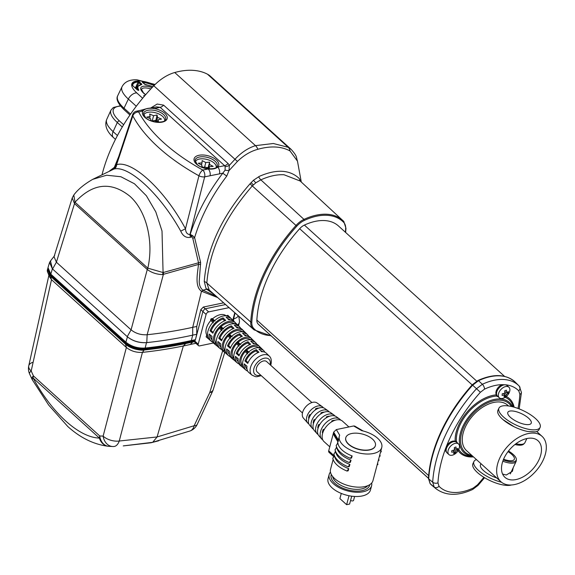 <?xml version="1.0" encoding="UTF-8"?>
<svg xmlns="http://www.w3.org/2000/svg" width="575" height="575" viewBox="0 0 575 575"><rect width="100%" height="100%" fill="white"/><g stroke="black" fill="none" stroke-linecap="round" stroke-linejoin="round"><path stroke-width="0.86" d="M515.962 443.742A15.446 5.462 25.1 0 0 519.958 444.353A15.446 5.462 25.1 0 0 524.443 443.332A15.446 5.462 25.1 0 0 524.896 442.714L526.851 438.545M514.956 444.511A14.979 5.297 25.1 0 0 519.182 445.187A14.979 5.297 25.1 0 0 523.53 444.202L524.443 443.332M527.074 424.623A12.894 4.564 25.1 0 0 531.199 423.25A12.894 4.564 25.1 0 0 525.421 415.826A12.894 4.564 25.1 0 0 511.973 410.945A12.894 4.564 25.1 0 0 507.847 412.318A12.894 4.564 25.1 0 0 513.626 419.743A12.894 4.564 25.1 0 0 527.074 424.623M540.098 427.419L539.084 429.582A22.72 8.036 25.1 0 1 535.188 431.854L527.713 431.48A22.72 8.036 25.1 0 1 506.072 422.014A22.72 8.036 25.1 0 1 497.936 410.306L498.949 408.149A22.72 8.036 25.1 0 0 509.134 421.231A22.72 8.036 25.1 0 0 532.831 429.834A22.72 8.036 25.1 0 0 540.098 427.419A22.72 8.036 25.1 0 0 529.913 414.338A22.72 8.036 25.1 0 0 506.216 405.734A22.72 8.036 25.1 0 0 498.949 408.149M508.501 405.957L507.66 405.195A30.633 18.774 132.2 0 0 499.251 401.954A30.633 18.774 132.2 0 0 468.826 420.864A30.633 18.774 132.2 0 0 466.533 450.613L500.926 481.749A30.633 18.774 -47.8 0 1 503.211 452A30.633 18.774 -47.8 0 1 533.643 433.097A30.633 18.774 -47.8 0 1 542.053 436.339A30.633 18.774 -47.8 0 1 539.767 466.088A30.633 18.774 -47.8 0 1 509.335 484.991A30.633 18.774 -47.8 0 1 500.926 481.749M502.579 474.037L506.287 475.022L512.454 471.241L513.238 467.612M514.064 426.729L503.053 419.657M511.707 479.931A24.66 15.115 -47.8 0 1 504.936 477.322A24.66 15.115 -47.8 0 1 506.776 453.373A24.66 15.115 -47.8 0 1 531.271 438.157A24.66 15.115 -47.8 0 1 538.042 440.766A24.66 15.115 -47.8 0 1 536.202 464.715A24.66 15.115 -47.8 0 1 511.707 479.931M508.494 451.023A14.979 5.297 -154.9 0 1 516.35 459.526L516.271 460.783A15.446 5.462 -154.9 0 1 516.084 461.524A15.446 5.462 -154.9 0 1 511.146 463.17A15.446 5.462 -154.9 0 1 502.823 461.207M516.35 459.526A14.979 5.297 -154.9 0 1 511.383 461.84A14.979 5.297 -154.9 0 1 503.29 459.935M508.02 451.634A12.894 4.564 -154.9 0 1 514.28 459.36A12.894 4.564 -154.9 0 1 510.154 460.733A12.894 4.564 -154.9 0 1 503.578 459.231M511.412 484.984A22.72 8.036 -154.9 0 1 506.798 485.408A22.72 8.036 -154.9 0 1 483.101 476.804A22.72 8.036 -154.9 0 1 472.916 463.716L473.929 461.552A22.72 8.036 -154.9 0 1 476.467 459.605M454.997 441.622A1.279 0.992 114.1 0 1 455.163 441.305A36.678 22.483 -47.8 0 1 458.929 424.558A36.678 22.483 -47.8 0 1 496.397 394.853A1.279 0.992 147.3 0 1 496.649 394.673M446.588 452.288A7.022 4.305 -47.8 0 1 445.603 448.5L446.523 446.114A7.022 4.305 -47.8 0 1 455.163 441.305A1.279 0.862 176.8 0 1 456.356 441.162L457.427 443.002M472.161 384.905L299.661 228.692A122.532 75.102 132.2 0 0 269.416 273.93A122.532 75.102 132.2 0 0 256.86 320.067L428.648 475.626M51.002 260.267L49.572 262.387L52.375 268.848L127.434 336.821C132.796 341.119 139.15 343.059 146.488 342.643L146.776 342.614A385.308 196.104 14.9 0 0 187.817 336.188A385.308 196.104 14.9 0 0 192.675 335.139L191.367 340.537L195.435 339.688L202.903 311.549L206.109 314.439A2.552 1.567 -47.8 0 1 208.667 311.894L228.994 307.654M49.572 262.387L48.005 267.648L50.83 274.189L125.889 342.161C131.316 346.502 137.741 348.464 145.159 348.048A385.48 196.19 14.9 0 0 186.501 341.586A385.48 196.19 14.9 0 0 191.367 340.537M300.207 181.032L284 174.743C276.834 174.405 269.114 176.108 260.856 179.853L255.832 182.792L252.303 185.912C224.631 217.752 209.472 250.111 206.835 282.986L209.235 290.059L254.057 329.849A58.053 35.578 -47.8 0 1 252.806 328.648A17.207 10.544 -47.8 0 1 250.743 322.058A129.533 79.393 -47.8 0 1 295.988 225.465A17.207 10.544 -47.8 0 1 303.981 219.391A58.053 35.578 -47.8 0 1 326.765 214.238A58.053 35.578 -47.8 0 1 342.873 220.541A58.053 35.578 -47.8 0 1 343.771 221.418A0.769 0.604 -43.9 0 1 343.685 222.374A57.284 35.111 132.2 0 0 326.902 215.287A57.284 35.111 132.2 0 0 304.419 220.376A16.445 10.077 132.2 0 0 296.786 226.183A128.764 78.919 132.2 0 0 251.807 322.201A16.445 10.077 132.2 0 0 253.776 328.49A57.284 35.111 132.2 0 0 270.839 335.592M115.841 166.815L116.596 164.694C131.776 159.685 164.63 189.642 185.481 228.778C185.747 232.544 187.242 234.456 189.958 234.521L190.203 234.406C197.002 213.174 207.862 192.769 222.784 173.19L219.535 173.851A5.103 3.062 -101.4 0 0 217.659 167.073A12.751 6.49 -165.1 0 1 208.186 168.978A12.751 6.49 -165.1 0 1 196.47 164.127A12.751 6.49 -165.1 0 1 198.95 155.286A12.751 6.49 -165.1 0 1 216.365 159.979A12.751 6.49 -165.1 0 1 217.659 167.073L224.595 165.679L160.145 107.317L156.479 106.885L152.066 107.841A5.103 3.112 77.8 0 1 152.066 107.841A5.103 3.112 77.8 0 1 154.272 108.582A12.751 6.49 -165.1 0 1 164.781 113.268A12.751 6.49 -165.1 0 1 162.301 122.101A12.751 6.49 -165.1 0 1 144.886 117.415A12.751 6.49 -165.1 0 1 142.988 111.018A12.751 6.49 -165.1 0 1 154.272 108.582L160.145 107.317A5.103 3.127 -47.8 0 0 163.616 105.146L228.059 163.508L229.36 165.334L234.974 159.268C241.299 152.497 248.141 147.955 255.487 145.647L273.341 143.506L288.212 147.308L291.115 149.342L210.292 76.159A35.736 21.907 132.2 0 0 207.46 74.182A76.583 46.942 132.2 0 0 192.517 70.315A76.583 46.942 132.2 0 0 174.735 72.522A35.736 21.907 132.2 0 0 153.812 85.776A142.959 87.623 132.2 0 0 102.062 174.613M213.749 294.148L206.13 288.858L204.254 281.491C206.849 248.386 222.101 215.833 249.996 183.842L253.503 180.234L259.382 176.338C276.367 168.949 289.592 169.625 299.065 178.358L301.199 181.952M301.286 182.038L297.476 161.151L290.001 150.916C281.261 146.266 270.559 145.727 257.887 149.284L257.176 149.5C250.19 151.498 243.613 155.473 237.439 161.424L229.008 170.624L226.744 176.115C211.83 195.73 201.121 216.236 194.602 237.626L200.625 262.531L199.23 281.319C199.237 285.25 200.459 288.204 202.896 290.181L216.013 296.154M453.028 454.969A7.144 4.384 -47.8 0 1 448.917 454.573A7.144 4.384 -47.8 0 1 448.766 448.809A7.144 4.384 -47.8 0 1 454.394 443.591A7.144 4.384 -47.8 0 1 458.512 443.979A7.144 4.384 -47.8 0 1 458.325 450.369A7.144 4.384 -47.8 0 1 455.256 453.761A7.144 4.384 -47.8 0 1 453.028 454.969M448.917 454.573L447.12 452.949A7.144 4.384 -47.8 0 1 446.969 447.185A7.144 4.384 -47.8 0 1 452.604 441.959A7.144 4.384 -47.8 0 1 456.715 442.355L458.512 443.979M455.184 447.271A11.098 2.343 167.6 0 1 454.336 447.566A11.256 4.535 77.7 0 1 454.343 450.002A11.256 5.427 179.5 0 1 451.871 450.541A11.098 1.567 90.8 0 1 451.67 452.173A11.256 7.82 15.8 0 0 454.128 451.799A11.256 4.535 77.7 0 1 453.61 453.56A11.098 9.143 41.5 0 0 454.458 453.301A11.098 9.143 41.5 0 0 455.263 452.963A11.256 6.929 -118.7 0 0 455.939 451.145A11.256 7.82 15.8 0 0 457.729 449.981A11.098 8.373 -142 0 0 457.923 448.349A11.256 5.427 179.5 0 1 456.155 449.348A11.256 6.929 -118.7 0 0 455.982 446.969A11.098 2.343 167.6 0 1 455.184 447.271M503.427 398.188A7.144 4.384 -47.8 0 1 499.308 397.792A7.144 4.384 -47.8 0 1 499.158 392.028A7.144 4.384 -47.8 0 1 504.793 386.802A7.144 4.384 -47.8 0 1 508.904 387.198A7.144 4.384 -47.8 0 1 508.724 393.588A7.144 4.384 -47.8 0 1 505.648 396.98A7.144 4.384 -47.8 0 1 503.427 398.188M499.308 397.792L497.519 396.168A7.144 4.384 -47.8 0 1 497.368 390.403A7.144 4.384 -47.8 0 1 502.996 385.178A7.144 4.384 -47.8 0 1 507.114 385.573L508.904 387.198M505.583 390.49A11.098 2.343 167.6 0 1 504.735 390.784A11.256 4.535 77.7 0 1 504.735 393.221A11.256 5.427 179.5 0 1 502.262 393.76A11.098 1.567 90.8 0 1 502.068 395.392A11.256 7.82 15.8 0 0 504.519 395.018A11.256 4.535 77.7 0 1 504.009 396.779A11.098 9.143 41.5 0 0 504.857 396.52A11.098 9.143 41.5 0 0 505.662 396.182A11.256 6.929 -118.7 0 0 506.338 394.364A11.256 7.82 15.8 0 0 508.128 393.199A11.098 8.373 -142 0 0 508.322 391.568A11.256 5.427 179.5 0 1 506.553 392.567A11.256 6.929 -118.7 0 0 506.381 390.188A11.098 2.343 167.6 0 1 505.583 390.49M216.207 167.454A10.846 5.52 14.9 0 0 211.233 161.065A10.846 5.52 14.9 0 0 195.241 161.891M164.623 120.743A10.846 5.52 14.9 0 0 159.347 114.195A10.846 5.52 14.9 0 0 147.775 112.341A10.846 5.52 14.9 0 0 143.657 115.18M261.287 375.676L256.86 376.74L255.401 376.647L252.03 375.159A12.858 7.878 -47.8 0 1 250.477 367.59A12.858 7.878 -47.8 0 1 258.987 356.601A12.858 7.878 -47.8 0 1 269.287 356.105L266.34 353.208A13.031 7.985 -47.8 0 0 261.625 351.699L258.98 349.133A13.182 8.079 -47.8 0 1 263.752 350.657A13.182 8.079 -47.8 0 1 264.823 352.18M256.299 349.693A13.182 8.079 -47.8 0 0 244.943 360.985L247.746 363.414A13.031 7.985 -47.8 0 1 258.973 352.252L256.299 349.693L256.119 350.923L257.923 352.655M263.752 350.657L262.322 349.241A13.268 8.129 -47.8 0 0 248.105 352.568L245.367 350.053A13.419 8.223 -47.8 0 1 259.735 346.696A13.419 8.223 -47.8 0 1 260.015 346.991L262.02 348.967M259.735 346.696L258.297 345.28A13.505 8.28 -47.8 0 0 253.41 343.721L250.765 341.155A13.656 8.373 -47.8 0 1 255.71 342.736A13.656 8.373 -47.8 0 1 256.788 344.252M247.983 341.737A13.656 8.373 -47.8 0 0 236.217 353.431L239.028 355.86A13.505 8.28 -47.8 0 1 250.657 344.296L247.983 341.737L247.803 342.966L249.615 344.691M255.71 342.736L254.272 341.32A13.743 8.424 -47.8 0 0 239.581 344.734L236.842 342.218A13.893 8.517 -47.8 0 1 251.692 338.768A13.893 8.517 -47.8 0 1 251.958 339.063L253.985 341.054M251.692 338.768L250.254 337.36A13.98 8.568 -47.8 0 0 245.194 335.743L242.549 333.177A14.131 8.661 -47.8 0 1 247.667 334.808A14.131 8.661 -47.8 0 1 248.745 336.317M239.674 333.773A14.131 8.661 -47.8 0 0 227.499 345.877L230.302 348.306A13.98 8.568 -47.8 0 1 242.348 336.332L239.674 333.773L239.495 335.009L241.299 336.734M247.667 334.808L246.229 333.392A14.217 8.711 -47.8 0 0 231.057 336.9L228.318 334.384A14.368 8.805 -47.8 0 1 243.642 330.848A14.368 8.805 -47.8 0 1 243.908 331.128L245.942 333.133M243.642 330.848L242.212 329.432A14.454 8.862 -47.8 0 0 236.979 327.764L234.334 325.198A14.605 8.956 -47.8 0 1 239.624 326.887A14.605 8.956 -47.8 0 1 240.709 328.382M231.358 325.817A14.605 8.956 -47.8 0 0 218.78 338.323L221.583 340.752A14.454 8.862 -47.8 0 1 234.032 328.375L231.358 325.817L231.179 327.046L232.983 328.771M239.624 326.887L238.187 325.472A14.691 9.006 -47.8 0 0 222.532 329.072L219.794 326.55A14.842 9.099 -47.8 0 1 235.599 322.92A14.842 9.099 -47.8 0 1 235.858 323.2L237.906 325.213M235.599 322.92L234.162 321.511A14.928 9.15 -47.8 0 0 228.757 319.779L226.119 317.213A15.079 9.243 -47.8 0 1 231.574 318.96A15.079 9.243 -47.8 0 1 232.674 320.455M223.05 317.86A15.079 9.243 -47.8 0 0 210.055 330.769L212.858 333.198A14.928 9.15 -47.8 0 1 225.723 320.419L223.05 317.86L222.87 319.089L224.667 320.814M226.449 315.833L227.808 315.265L229.871 317.299M213.332 322.812L210.572 320.311L210.824 319.161A15.317 9.387 -47.8 0 1 211.269 318.715L214.008 321.238A15.166 9.293 -47.8 0 1 230.144 317.544L231.574 318.96M210.824 319.161L213.584 321.662A15.166 9.293 -47.8 0 0 207.963 331.092A15.166 9.293 -47.8 0 0 208.941 339.149L206.138 336.806L206.504 335.635L207.762 336.684M213.893 336.181A14.842 9.099 -47.8 0 1 219.406 326.931L222.166 329.432A14.691 9.006 -47.8 0 0 216.703 338.596A14.691 9.006 -47.8 0 0 217.659 346.409L214.856 344.073A14.842 9.099 -47.8 0 1 213.893 336.181M222.626 343.685A14.368 8.805 -47.8 0 1 227.995 334.7L230.755 337.202A14.217 8.711 -47.8 0 0 225.436 346.092A14.217 8.711 -47.8 0 0 226.385 353.675L223.574 351.339A14.368 8.805 -47.8 0 1 222.626 343.685M231.366 351.181A13.893 8.517 -47.8 0 1 236.577 342.477L239.344 344.971A13.743 8.424 -47.8 0 0 234.176 353.596A13.743 8.424 -47.8 0 0 235.103 360.942L232.3 358.606A13.893 8.517 -47.8 0 1 231.366 351.181M240.106 358.685A13.419 8.223 -47.8 0 1 245.166 350.247L247.926 352.748A13.268 8.129 -47.8 0 0 242.916 361.093A13.268 8.129 -47.8 0 0 243.822 368.208L241.018 365.873A13.419 8.223 -47.8 0 1 240.106 358.685M207.597 335.857L206.907 335.275A13.786 8.445 -47.8 0 1 206.346 328.433A13.786 8.445 -47.8 0 1 210.817 320.534M216.337 343.138L215.625 342.542A13.311 8.158 -47.8 0 1 215.086 335.929A13.311 8.158 -47.8 0 1 219.398 328.303M225.077 350.419L224.343 349.808A12.837 7.87 -47.8 0 1 223.826 343.433A12.837 7.87 -47.8 0 1 227.987 336.08M233.817 357.7L233.062 357.075A12.362 7.576 -47.8 0 1 232.559 350.93A12.362 7.576 -47.8 0 1 236.569 343.85M242.557 364.988L241.78 364.342A11.888 7.288 -47.8 0 1 241.299 358.433A11.888 7.288 -47.8 0 1 245.158 351.627M302.464 412.965L257.241 372.011A7.022 4.305 -47.8 0 1 257.341 365.88A7.022 4.305 -47.8 0 1 263.501 360.963A7.022 4.305 -47.8 0 1 266.663 361.603L311.887 402.558M318.665 408.157L318.607 408.113A8.294 5.082 132.2 0 0 317.163 408.236A8.294 5.082 132.2 0 0 315.618 408.739L316.343 409.278M324.092 412.203L324.027 412.153A9.121 5.592 132.2 0 0 322.575 412.297A9.121 5.592 132.2 0 0 321.037 412.771L321.734 413.296M329.518 416.25L329.446 416.192A9.94 6.095 132.2 0 0 327.994 416.35A9.94 6.095 132.2 0 0 326.456 416.817L327.132 417.313M334.945 420.296L334.866 420.232A10.767 6.598 132.2 0 0 333.407 420.404A10.767 6.598 132.2 0 0 331.876 420.857L332.53 421.338M352.13 455.939A21.958 11.177 -165.1 0 1 342.175 450.103A21.958 11.177 -165.1 0 1 337.92 443.073L336.181 445.445A23.23 11.823 14.9 0 0 340.616 452.432A23.23 11.823 14.9 0 0 350.383 458.311L351.562 458.059L352.13 455.939L350.383 458.311M336.799 447.321L335.053 449.693A23.23 11.823 14.9 0 0 339.494 456.679A23.23 11.823 14.9 0 0 349.255 462.559L350.434 462.307L351.002 460.187A21.958 11.177 -165.1 0 1 341.047 454.351A21.958 11.177 -165.1 0 1 336.813 447.487M351.002 460.187L349.255 462.559M335.671 451.569L333.924 453.941A23.23 11.823 14.9 0 0 338.366 460.927A23.23 11.823 14.9 0 0 348.127 466.807L349.312 466.555L349.873 464.435A21.958 11.177 -165.1 0 1 339.926 458.598A21.958 11.177 -165.1 0 1 335.692 451.734M349.873 464.435L348.127 466.807M334.542 455.817L332.796 458.189A23.23 11.823 14.9 0 0 337.238 465.175A23.23 11.823 14.9 0 0 347.005 471.054L348.184 470.803L348.745 468.683A21.958 11.177 -165.1 0 1 338.797 462.846A21.958 11.177 -165.1 0 1 334.564 455.982M348.745 468.683L347.005 471.054M329.777 446.825L324.02 441.607A13.786 8.453 -47.8 0 1 324.221 429.568A13.786 8.453 -47.8 0 1 336.317 419.923A13.786 8.453 -47.8 0 1 342.527 421.173L348.91 426.952M372.543 439.149A15.317 7.798 14.9 0 0 356.831 433.183A15.317 7.798 14.9 0 0 345.791 437.712A15.317 7.798 14.9 0 0 348.651 444.137A15.317 7.798 14.9 0 0 364.363 450.103A15.317 7.798 14.9 0 0 375.403 445.575A15.317 7.798 14.9 0 0 372.543 439.149M345.762 437.819A15.317 7.798 14.9 0 0 345.733 437.927A15.317 7.798 14.9 0 0 348.594 444.346A15.317 7.798 14.9 0 0 364.306 450.318A15.317 7.798 14.9 0 0 375.346 445.783A15.317 7.798 14.9 0 0 375.367 445.675M371.687 483.007A21.958 11.177 -165.1 0 1 371.615 485.717A21.958 11.177 -165.1 0 1 355.796 492.214A21.958 11.177 -165.1 0 1 333.27 483.661A21.958 11.177 -165.1 0 1 329.173 474.454A21.958 11.177 -165.1 0 1 330.445 472.061M371.615 485.717L370.487 489.965A21.958 11.177 -165.1 0 1 354.667 496.462A21.958 11.177 -165.1 0 1 332.142 487.909A21.958 11.177 -165.1 0 1 328.045 478.702L329.173 474.454M353.661 425.967L361.661 430.632A21.958 11.177 -165.1 0 1 377.66 438.279A21.958 11.177 -165.1 0 1 381.757 447.487A21.958 11.177 -165.1 0 1 365.937 453.984A21.958 11.177 -165.1 0 1 343.419 445.431A21.958 11.177 -165.1 0 1 339.322 436.224A21.958 11.177 -165.1 0 1 339.688 435.217L336.317 429.582L353.661 425.967L354.725 426.082L363.12 430.977M381.757 447.487L372.967 480.621A21.958 11.177 -165.1 0 1 357.147 487.118A21.958 11.177 -165.1 0 1 334.621 478.558A21.958 11.177 -165.1 0 1 330.524 469.358L333.141 459.497M339.322 436.224L337.942 441.866L334.132 435.498L333.392 433.205L338.301 441.406M340.673 420.081A13.433 8.23 132.2 0 0 339.588 419.031L336.296 416.688A12.959 7.942 132.2 0 0 330.905 415.869A12.959 7.942 132.2 0 0 319.75 424.551A12.959 7.942 132.2 0 0 318.938 435.85L321.598 438.897A13.433 8.23 132.2 0 0 322.748 439.868M339.588 419.031A13.433 8.23 132.2 0 0 333.996 418.183A13.433 8.23 132.2 0 0 322.438 427.182A13.433 8.23 132.2 0 0 321.598 438.897M334.902 415.984A12.607 7.727 132.2 0 0 333.831 414.927L330.539 412.577A12.14 7.439 132.2 0 0 325.486 411.815A12.14 7.439 132.2 0 0 315.043 419.944A12.14 7.439 132.2 0 0 314.288 430.531L316.947 433.572A12.607 7.727 132.2 0 0 318.104 434.535M333.831 414.927A12.607 7.727 132.2 0 0 328.584 414.129A12.607 7.727 132.2 0 0 317.731 422.575A12.607 7.727 132.2 0 0 316.947 433.572M307.632 422.927L303.377 418.061A10.213 6.26 -47.8 0 1 304.017 409.156A10.213 6.26 -47.8 0 1 312.8 402.313A10.213 6.26 -47.8 0 1 317.048 402.96L322.316 406.712A10.961 6.72 132.2 0 0 317.752 406.022A10.961 6.72 132.2 0 0 308.322 413.36A10.961 6.72 132.2 0 0 307.632 422.927A10.961 6.72 132.2 0 0 308.818 423.861M329.137 411.887A11.787 7.223 132.2 0 0 328.073 410.823L324.782 408.473A11.313 6.936 132.2 0 0 320.074 407.761A11.313 6.936 132.2 0 0 310.335 415.337A11.313 6.936 132.2 0 0 309.63 425.205L312.29 428.246A11.787 7.223 132.2 0 0 313.461 429.202M328.073 410.823A11.787 7.223 132.2 0 0 323.164 410.076A11.787 7.223 132.2 0 0 313.023 417.967A11.787 7.223 132.2 0 0 312.29 428.246M141.191 84.733L138.101 82.031A22.95 8.122 25.1 0 0 132.803 84.611A22.95 8.122 25.1 0 0 132.595 85.531M135.355 88.061L138.101 82.031A0.51 0.403 86.5 0 0 137.95 81.348L139.358 81.923L135.952 88.608M142.492 82.261L142.514 81.578L142.564 82.254A22.95 8.122 25.1 0 1 154.064 85.517M144.878 84.396L142.356 82.297M145.626 84.748L142.284 82.074M152.936 86.696L144.677 84.237M139.358 81.923L141.752 84.087L141.162 84.554M141.249 84.647A0.51 0.41 84.9 0 1 141.493 84.518L141.493 84.518A0.51 0.41 84.9 0 1 141.745 84.59A17.387 6.153 25.1 0 0 138.848 90.103L137.245 89.844L132.308 85.237A0.51 0.474 -0.5 0 1 132.609 85.589M141.752 84.087L141.745 84.59M138.252 90.34A0.51 0.417 -32.8 0 1 138.848 90.103M213.476 342.995L199.647 345.877A2.552 1.567 -47.8 0 1 198.497 345.647L195.054 342.535A2.552 1.567 -47.8 0 1 194.702 341.636L192.74 342.017M72.206 197.994L73.787 195.033L75.023 202.242A7.662 4.693 132.2 0 0 74.513 203.6L72.206 197.994L54.043 256.738L56.393 262.2L131.078 329.834C135.592 333.471 140.947 335.11 147.15 334.736A382.555 194.702 14.9 0 0 192.733 327.312L196.743 326.478L200.819 309.637L202.903 311.549L204.542 309.041A2.552 1.567 -47.8 0 1 205.225 308.782L225.493 304.549M198.497 345.647A2.552 1.567 -47.8 0 1 198.217 344.173L206.109 314.439M195.126 339.753L194.99 341.241A2.552 1.567 132.2 0 0 194.975 341.298L194.968 341.298A0.769 0.46 -101.8 0 0 194.975 341.277L194.968 341.298M323.366 407.797A10.961 6.72 132.2 0 0 322.316 406.712M310.169 415.624L309.458 414.863A8.294 5.082 132.2 0 0 308.61 418.047L308.933 418.392M310.816 414.582L309.458 414.863M315.618 408.739L315.294 409.961M314.733 420.483L314.036 419.736A9.121 5.592 132.2 0 0 313.188 422.927L313.519 423.279M315.337 419.47L314.036 419.736M321.037 412.771L320.735 413.914M319.298 425.349L318.607 424.616A9.94 6.095 132.2 0 0 317.767 427.8L318.104 428.159M319.873 424.35L318.607 424.616M326.456 416.817L326.176 417.888M323.869 430.208L323.193 429.489A10.767 6.598 132.2 0 0 322.345 432.673L322.69 433.047M324.408 429.238L323.193 429.489M331.876 420.857L331.61 421.87M333.874 456.73L328.993 452.309A2.552 1.567 -47.8 0 1 328.713 450.829L333.673 432.141L336.317 429.582M349.003 495.736L346.624 504.685L349.614 504.059L351.706 496.189M346.624 504.685L339.897 498.59L341.27 493.415M354.61 496.462L353.575 500.358A1.912 0.978 -165.1 0 1 352.432 500.933A1.912 0.978 -165.1 0 1 350.577 500.437M380.557 452.007L381.29 451.857L380.909 450.685M381.29 451.857A23.23 11.823 14.9 0 0 381.081 450.965L380.952 450.527M379.428 456.255L380.161 456.104L379.78 454.933M380.161 456.104A23.23 11.823 14.9 0 0 379.953 455.213L379.823 454.775M378.307 460.503L379.033 460.352L378.652 459.181M379.033 460.352A23.23 11.823 14.9 0 0 378.824 459.461L378.695 459.022M377.178 464.751L377.912 464.6L377.531 463.428M377.912 464.6A23.23 11.823 14.9 0 0 377.696 463.709L377.567 463.27M247.688 371.105A13.182 8.079 -47.8 0 1 246.064 370.199L244.512 368.906A13.268 8.129 -47.8 0 1 243.922 368.331L241.126 366.002A13.419 8.223 -47.8 0 0 241.723 366.584L240.17 365.298A13.505 8.28 -47.8 0 1 238.244 358.793L235.434 356.399A13.656 8.373 -47.8 0 0 237.382 362.976L235.836 361.689A13.743 8.424 -47.8 0 1 235.24 361.1L232.444 358.778A13.893 8.517 -47.8 0 0 233.04 359.361L231.495 358.074A13.98 8.568 -47.8 0 1 229.497 351.339L226.687 348.946A14.131 8.661 -47.8 0 0 228.699 355.752L227.154 354.466A14.217 8.711 -47.8 0 1 226.55 353.877L223.754 351.555A14.368 8.805 -47.8 0 0 224.358 352.144L222.812 350.851A14.454 8.862 -47.8 0 1 220.75 343.893L217.932 341.5A14.605 8.956 -47.8 0 0 220.017 348.529L218.471 347.243A14.691 9.006 -47.8 0 1 217.868 346.653L215.072 344.332A14.842 9.099 -47.8 0 0 215.682 344.921L214.13 343.634A14.928 9.15 -47.8 0 1 212.002 336.44L209.185 334.046A15.079 9.243 -47.8 0 0 211.341 341.313L209.789 340.019A15.166 9.293 -47.8 0 1 209.178 339.43L206.389 337.108A15.317 9.387 -47.8 0 1 206.138 336.806M242.406 367.066A13.419 8.223 -47.8 0 1 241.723 366.584M233.73 359.849A13.893 8.517 -47.8 0 1 233.04 359.361M225.048 352.633A14.368 8.805 -47.8 0 1 224.358 352.144M216.373 345.41A14.842 9.099 -47.8 0 1 215.682 344.921M234.765 312.764L232.717 320.476M206.907 335.275L206.504 335.635M211.269 318.715L212.34 318.557L215.079 321.073M212.585 318.78A13.786 8.445 -47.8 0 1 226.162 315.804M258.563 347.702L260.015 346.991M246.689 350.103A11.888 7.288 -47.8 0 1 258.542 347.681M245.367 350.053L246.445 349.88L249.183 352.396M238.165 342.276A12.362 7.576 -47.8 0 1 250.463 339.724M250.506 339.724L251.958 339.063M236.842 342.218L237.913 342.046L240.659 344.569M229.641 334.442A12.837 7.87 -47.8 0 1 242.362 331.753M242.492 331.761L243.908 331.128M228.318 334.384L229.389 334.219L232.135 336.734M221.109 326.614A13.311 8.158 -47.8 0 1 234.262 323.775M234.471 323.797L235.858 323.2M219.794 326.55L220.865 326.384L223.603 328.907M241.78 364.342L241.385 364.694L242.693 365.786M247.674 353.905L244.914 351.404L245.166 350.247M241.018 365.873L241.385 364.694M233.062 357.075L232.667 357.427L233.96 358.505M239.085 346.128L236.325 343.627L236.577 342.477M232.3 358.606L232.667 357.427M224.343 349.808L223.941 350.168L225.228 351.232M230.503 338.359L227.743 335.857L227.995 334.7M223.574 351.339L223.941 350.168M215.625 342.542L215.222 342.901L216.495 343.958M221.914 330.582L219.154 328.081L219.406 326.931M214.856 344.073L215.222 342.901M252.03 375.159L248.853 372.521A13.031 7.985 -47.8 0 1 246.991 366.246L244.181 363.846A13.182 8.079 -47.8 0 0 246.064 370.199M246.977 368.963A11.651 7.144 -47.8 0 1 245.309 364.809M238.237 361.689A12.125 7.432 -47.8 0 1 236.555 357.355M238.999 363.896A13.656 8.373 -47.8 0 1 237.382 362.976M229.497 354.416A12.6 7.719 -47.8 0 1 227.808 349.902M230.309 356.68A14.131 8.661 -47.8 0 1 228.699 355.752M220.764 347.142A13.074 8.014 -47.8 0 1 219.053 342.448M221.619 349.463A14.605 8.956 -47.8 0 1 220.017 348.529M212.031 339.868A13.548 8.302 -47.8 0 1 210.299 334.995M212.93 342.254A15.079 9.243 -47.8 0 1 211.341 341.313M260.461 350.57A11.651 7.144 -47.8 0 1 262.617 351.684M252.231 342.571A12.125 7.432 -47.8 0 1 254.517 343.713M244.001 334.578A12.6 7.719 -47.8 0 1 246.416 335.735M235.772 326.593A13.074 8.014 -47.8 0 1 238.309 327.764M227.542 318.6A13.548 8.302 -47.8 0 1 230.208 319.793M244.943 360.985L246.078 360.906L248.069 362.624M246.078 360.906A11.651 7.144 -47.8 0 1 256.119 350.923M236.217 353.431L237.36 353.352L239.344 355.07M237.36 353.352A12.125 7.432 -47.8 0 1 247.803 342.966M227.499 345.877L228.642 345.798L230.625 347.516M228.642 345.798A12.6 7.719 -47.8 0 1 239.495 335.009M218.78 338.323L219.916 338.244L221.907 339.962M219.916 338.244A13.074 8.014 -47.8 0 1 231.179 327.046M210.055 330.769L211.197 330.69L213.181 332.408M211.197 330.69A13.548 8.302 -47.8 0 1 222.87 319.089M227.103 315.948L226.701 315.553M235.182 323.912L234.751 323.488M243.268 331.876L242.801 331.416M251.347 339.839L250.851 339.351M259.433 347.803L258.901 347.278M151.893 121.052L154.603 120.491L158.563 122.166L158.06 119.78L161.518 119.068L157.557 117.393L157.054 115L153.597 115.712L149.637 114.037L150.14 116.423L146.683 117.135L150.643 118.809L151.053 120.757M155.789 120.994L157.054 115M157.557 117.393L156.522 121.303M158.06 119.78L157.543 121.735M155.645 120.312L154.661 120.513M152.202 120.987L153.597 115.712M150.14 116.423L149.622 118.378M152.131 121.002L151.002 120.52M209.243 168.877L209.357 166.736L213.153 166.369L209.48 164.45L209.602 162.164L205.807 162.531L202.134 160.612L202.012 162.89L198.217 163.257L201.89 165.176L201.789 167.131M209.357 166.736L208.811 168.791M202.443 167.397L205.562 167.095L208.933 168.856M202.012 162.89L201.466 164.953M208.387 168.568L209.48 164.45M203.377 167.303L201.818 166.491M205.807 162.531L204.571 167.188M208.143 168.446L208.193 167.476L206.583 167.634M208.193 167.476L209.602 162.164M504.519 395.018L503.628 393.508M506.553 392.567L504.771 391.755M508.128 393.199L506.69 392.502M506.338 394.364L504.749 392.977M505.662 396.182L503.729 393.48M454.128 451.799L453.229 450.29M456.155 449.348L454.372 448.536M457.729 449.981L456.291 449.283M455.939 451.145L454.351 449.758M455.263 452.963L453.33 450.268M109.595 170.919L114.346 167.368L118.745 156.515M150.636 108.057L157.169 104.046L163.616 105.146M115.093 167.232L114.346 167.368A2.041 1.459 -123 0 1 114.461 168.13M226.744 176.115L222.784 173.19L225.084 170.157A5.103 0.453 5.5 0 0 229.008 170.624L229.36 165.334A5.103 2.925 -23 0 1 225.127 166.613L224.595 165.679A5.103 3.127 -47.8 0 0 228.059 163.508M200.625 262.531A2.041 0.884 -6.6 0 0 198.533 262.797L192.783 238.294L191.791 236.713L190.577 237.288C186.185 238.136 182.907 236.088 180.73 231.136C160.03 193.732 128.556 165.061 113.958 169.036L92.69 179.364L106.612 175.224L120.879 176.733L134.464 183.77L146.395 195.78L155.811 211.909L162.013 231.021L163.077 272.543L198.533 262.797L198.497 264.428L162.452 274.598C156.616 274.368 151.57 272.679 147.329 269.538L74.513 203.6L56.393 262.2L52.555 269.021M112.829 169.359L115.474 166.362L132.667 114.597A5.103 2.638 -161.6 0 0 132.825 115.92L116.596 164.694A5.103 4.672 -105.4 0 1 113.958 169.036M225.084 170.157L225.127 166.613M50.83 274.189L52.368 268.848L50.492 260.928M75.023 202.242L147.811 268.158C154.007 241.306 146.23 210.551 129.742 196.118C110.953 181.19 92.712 183.224 75.002 202.228A7.662 4.593 134.4 0 0 74.455 203.55M192.668 235.7A2.041 0.697 -48.8 0 0 191.791 236.713L190.203 234.406L192.668 235.7L194.602 237.626L192.783 238.294M219.535 173.851L204.678 176.841L189.958 234.521A5.103 2.286 -115.2 0 0 190.577 237.288M210.062 175.756A5.103 3.062 -101.4 0 0 208.186 168.978L202.81 170.063A167.002 84.999 14.9 0 1 138.64 111.96A5.103 3.112 77.8 0 0 136.433 111.219L140.782 110.278A5.103 3.112 77.8 0 1 140.789 110.278A5.103 3.112 77.8 0 1 142.988 111.018L138.64 111.96A5.103 3.967 -28.2 0 0 132.825 115.92A172.105 87.594 -165.1 0 0 198.95 175.799A5.103 1.941 -61 0 1 202.81 170.063A5.103 3.062 -101.4 0 1 204.678 176.841A5.103 2.365 -165.7 0 1 198.95 175.799L185.481 228.778L180.73 231.136M147.329 269.538A7.662 4.787 129.9 0 1 147.811 268.158L163.077 272.543A7.662 4.09 95.4 0 1 162.452 274.598M163.444 272.536A7.662 3.565 77.8 0 1 163.35 274.548L147.15 334.736L146.776 342.614M258.649 176.748A7.662 3.206 -113 0 0 260.856 179.853L303.981 219.391L304.419 220.376M300.675 181.463A7.662 6.253 136.3 0 1 299.467 178.825M206.13 288.858A7.662 5.829 135.8 0 1 209.235 290.059L252.806 328.648A0.769 0.604 -43.9 0 0 253.776 328.49M200.596 264.572A2.041 1.114 8.9 0 0 198.497 264.428C197.39 274.282 194.745 286.544 201.487 291.259L203.169 290.411M217.515 297.491L201.494 291.245M233.141 318.881L233.651 318.773A12.398 6.311 14.9 0 0 238.222 315.819M147.789 268.137A7.662 4.693 132.2 0 0 147.279 269.495L131.078 329.834L127.24 336.655M196.743 326.478L196.736 334.291L192.675 335.139L192.733 327.312L201.487 291.259M200.819 309.637L203.327 307.064L205.21 308.782M223.567 302.845L203.327 307.064M237.604 324.918A15.151 7.712 14.9 0 0 239.373 322.338A15.151 7.712 14.9 0 0 239.43 320.785L238.776 316.315M145.159 348.048L146.488 342.643C139.172 342.973 132.818 341.04 127.434 336.821L125.889 342.161M196.736 334.291L195.435 339.688M299.661 228.692A10.213 6.26 -47.8 0 1 304.398 225.091L476.718 381.132M504.548 376.366L338.452 225.953A51.06 31.294 132.2 0 0 304.398 225.091M428.454 478.263L258.082 323.977A51.06 31.294 132.2 0 0 259.023 324.889L428.454 478.321M258.082 323.977A10.213 6.26 -47.8 0 1 256.86 320.067M47.66 268.999L47.488 269.603L50.399 275.792L125.458 343.764C130.863 348.098 137.288 350.06 144.728 349.65A385.48 196.19 14.9 0 0 186.07 343.196A431.387 219.557 14.9 0 0 193.006 341.687L193.207 340.932A431.387 219.557 -165.1 0 1 186.271 342.441A385.48 196.19 -165.1 0 1 144.929 348.896C137.49 349.305 131.064 347.343 125.659 343.009L50.6 275.037L47.883 268.173M50.6 275.037L50.542 276.287L125.501 344.166M125.659 343.009L125.544 344.202C130.863 348.443 137.181 350.376 144.483 349.988A385.157 196.025 14.9 0 0 185.747 343.541A431.063 219.391 14.9 0 0 192.675 342.032L190.253 344.475A428.648 218.162 -165.1 0 1 183.346 345.978A382.742 194.796 -165.1 0 1 142.435 352.374C136.246 352.698 130.892 351.066 126.378 347.473L51.498 279.666L49.177 276.287M194.975 341.277L192.675 342.032M50.542 276.287L51.498 279.666L31.187 370.983A12.765 3.055 156.4 0 0 29.512 373.743A12.765 12.765 0 0 1 28.75 365.858L28.75 365.858A12.765 6.512 12.5 0 0 31.187 370.983L33.422 375.906A12.765 3.507 154.7 0 0 31.905 379.004L29.512 373.743M144.44 349.995L144.44 349.995C142.55 350.808 130.913 349.298 125.544 344.209L126.378 347.473L103.126 436.123A12.765 6.878 14.7 0 0 119.255 441.018L157.083 436.957L194.149 425.744L209.767 392.488L222.683 350.743M190.253 344.475L195.903 343.297L190.253 344.475A428.648 218.162 -165.1 0 0 190.318 344.461M32.488 362.444A12.765 6.512 12.5 0 0 28.75 365.858L48.875 275.403M144.929 348.896L142.435 352.374L119.255 441.018A12.765 7.101 87 0 1 113.814 446.516A12.765 7.101 87 0 1 113.534 446.523A12.765 10.185 90.8 0 1 112.98 446.531L108.639 446.315A12.765 10.106 95 0 1 99.734 435.951L103.126 436.123A12.765 10.185 90.8 0 0 112.98 446.531A12.765 12.765 0 0 0 113.814 446.516L114.08 446.495M189.937 431.006A12.765 8.215 69.8 0 0 190.059 430.963L190.059 430.963A12.765 8.215 69.8 0 0 194.149 425.744A12.765 4.507 25 0 0 197.218 424.386L212.664 391.144A12.765 4.463 -155.2 0 1 209.767 392.488A12.765 6.469 17.2 0 0 213.268 389.555L224.739 352.432M157.104 436.95L152.67 442.319L123.258 445.898M197.218 424.386A12.765 12.765 0 0 1 190.059 430.963L151.053 442.764L123.287 445.898M108.546 446.308A12.765 10.896 -84 0 1 108.416 446.293A12.765 10.896 -84 0 1 99.425 438.1A12.765 7.82 132.2 0 1 99.734 435.951L33.422 375.906A12.765 7.82 132.2 0 0 33.113 378.048C52.16 413.231 78.904 437.424 99.425 438.1L33.113 378.048A12.765 2.494 150.4 0 0 32.351 379.852L32.351 379.852A12.765 12.765 0 0 1 31.905 379.004M32.351 379.852L48.674 405.073L67.85 426.571C80.514 437.978 94.041 444.547 108.416 446.293L108.416 446.293A12.765 12.765 0 0 0 108.639 446.315M126.658 342.801C131.618 346.775 137.504 348.579 144.318 348.198A384.201 195.543 14.9 0 0 174.132 343.965M496.822 395.183A1.279 0.467 -57.3 0 0 496.397 396.053A35.614 21.828 132.2 0 0 460.014 424.896A35.614 21.828 132.2 0 0 456.356 441.162A1.279 0.467 139.9 0 0 455.508 441.715M498.266 396.851L496.397 396.053A1.279 0.848 -94.6 0 1 496.397 394.853A7.022 4.305 -47.8 0 1 496.606 389.943A7.022 4.305 -47.8 0 1 502.133 384.646L506.101 384.848A7.022 4.305 -47.8 0 1 506.402 385.106M447.379 446.444L446.523 446.114A121.39 74.398 132.2 0 1 450.397 437.129A121.39 74.398 132.2 0 1 480.384 392.279L484.524 389.131A3.831 1.703 -115.1 0 0 482.368 384.272A53.741 32.933 -47.8 0 1 518.902 385.775A53.741 32.933 -47.8 0 1 519.268 386.148A3.831 3.026 -43.8 0 1 519.311 386.192L515.272 382.174A53.964 33.077 132.2 0 0 478.508 380.7L472.621 385.185A125.443 76.885 132.2 0 0 441.578 431.588A125.443 76.885 132.2 0 0 428.72 478.918L430.229 483.776A53.964 33.077 132.2 0 0 431.962 485.393L430.158 483.712A1.279 1.006 136.3 0 1 430.078 483.611M437.956 482.871L439.02 486.277A49.91 30.59 132.2 0 0 473.29 488.017A3.831 1.703 -115.1 0 1 472.679 489.454L472.679 489.454C457.995 496.175 445.74 495.909 435.9 488.657A53.741 32.933 -47.8 0 1 434.211 487.082L432.695 482.209A3.831 2.408 3.3 0 0 437.956 482.871A121.39 74.398 132.2 0 1 445.603 448.5A1.279 0.697 -168.4 0 1 446.437 448.486M506.014 384.963A1.279 1.006 127.2 0 1 506.101 384.848A49.91 30.59 132.2 0 1 518.794 390.871A3.831 3.026 -43.8 0 0 519.311 386.192L521.439 392.473A3.831 2.408 3.3 0 1 519.857 394.285L518.794 390.871M484.524 389.131A49.91 30.59 132.2 0 1 502.133 384.646A1.279 0.647 -110.8 0 0 502.255 385.494M515.272 382.174C506.086 374.023 493.645 373.463 477.933 380.492L472.226 384.826C459.332 399.251 449.025 414.668 441.298 431.07C433.643 447.494 429.36 463.263 428.447 478.386A1.279 0.805 -176.7 0 0 428.72 478.918L432.695 482.209A125.221 76.748 -47.8 0 1 445.524 435.031A125.221 76.748 -47.8 0 1 476.459 388.765L482.368 384.272L478.508 380.7L477.732 380.966M473.29 488.017L477.43 484.876A121.39 74.398 132.2 0 0 483.884 477.293M439.02 486.277A3.831 3.026 -43.8 0 1 434.211 487.082L430.229 483.776A1.279 1.006 136.3 0 1 430.158 483.712L428.447 478.386M480.384 392.279L472.434 384.998M195.184 340.515L193.207 340.932M496.743 477.962A15.446 5.462 -154.9 0 1 480.52 464.643L480.966 463.68M501.486 482.231A22.72 8.036 -154.9 0 1 473.929 461.552M472.715 456.205A33.824 20.729 -47.8 0 1 462.861 426.384A33.824 20.729 -47.8 0 1 489.045 401.041A33.824 20.729 -47.8 0 1 512.562 406.755M458.771 449.521A35.614 21.828 132.2 0 0 472.88 456.356M511.434 406.489A32.761 20.075 132.2 0 0 488.427 402.536A32.761 20.075 132.2 0 0 463.946 426.729A32.761 20.075 132.2 0 0 471.809 455.386M215.093 161.237A11.478 5.843 14.9 0 0 203.291 156.759A11.478 5.843 14.9 0 0 195.04 160.188L197.045 164.242C202.472 169.992 217.544 169.905 217.221 166.074A11.478 5.843 14.9 0 0 215.093 161.237M163.508 114.526A11.478 5.843 14.9 0 0 151.707 110.048A11.478 5.843 14.9 0 0 143.455 113.476L145.461 117.53C150.887 123.28 165.959 123.194 165.643 119.363A11.478 5.843 14.9 0 0 163.508 114.526M206.475 289.275L202.896 290.181M207.46 74.182L288.212 147.308A7.662 6.002 117.6 0 1 290.001 150.916M270.092 364.708A10.307 6.318 132.2 0 0 264.026 358.275A10.307 6.318 132.2 0 0 253.913 368.482A10.307 6.318 132.2 0 0 260.669 375.116M332.573 476.38A18.637 9.487 14.9 0 0 336.138 482.058A18.637 9.487 14.9 0 0 353.28 489.152A18.637 9.487 14.9 0 0 367.705 485.71M369.747 484.668A19.909 10.134 -165.1 0 1 355.788 491.107A19.909 10.134 -165.1 0 1 334.866 483.323A19.909 10.134 -165.1 0 1 331.315 474.468M150.83 88.938A13.06 4.622 25.1 0 0 145.691 87.932A13.06 4.622 25.1 0 0 141.507 89.333L143.448 92.827L145.655 94.717M145.583 94.796A14.332 5.074 -154.9 0 1 145.446 86.185A14.332 5.074 -154.9 0 1 152.073 87.608M154.732 84.848A24.143 8.539 25.1 0 0 139.703 80.982A24.143 8.539 25.1 0 0 136.778 92.92A7.662 4.693 132.2 0 0 128.354 99.073A31.798 11.248 -154.9 0 1 122.051 86.696L117.688 95.781A31.891 11.284 25.1 0 0 124.013 108.193L130.561 114.123M144.289 96.305L143.872 95.407L144.771 95.737M138.158 90.318A17.897 6.332 -154.9 0 1 137.497 86.494L136.232 88.852M142.514 81.578A23.46 8.302 -154.9 0 1 154.546 85.028M152.907 86.724A17.387 6.153 25.1 0 0 145.863 84.805M132.308 85.237A23.46 8.302 -154.9 0 1 137.95 81.348M136.778 92.92L142.657 98.246M136.282 106.253L128.354 99.073L124.013 108.193A1.912 1.172 -47.8 0 0 124.078 109.696C117.968 103.73 115.834 99.094 117.688 95.781M115.467 139.38L113.404 137.518A7.662 4.693 -47.8 0 1 113.11 131.625L117.451 135.556M106.77 119.312A31.798 11.248 25.1 0 0 113.11 131.625L117.314 122.497A31.891 11.284 -154.9 0 1 110.961 110.148L106.77 119.312C103.356 127.434 110.084 134.636 113.404 137.518M122.281 126.989L117.314 122.497A1.912 1.172 132.2 0 1 119.435 120.93L123.639 124.732M120.592 106.095A29.979 10.609 25.1 0 0 119.435 120.93M194.99 341.241L198.217 344.173M328.713 450.829L334.14 455.745M338.582 440.342L333.673 432.141M205.225 308.782L208.667 311.894M153.812 85.776L234.974 159.268A7.662 0.424 42.6 0 1 237.439 161.424M174.735 72.522L255.487 145.647A7.662 4.312 74.6 0 1 257.887 149.284M253.503 180.234A7.662 1.423 -127.6 0 0 255.832 182.792M251.081 182.627L253.331 184.891M204.254 281.491A7.662 4.823 -176.6 0 1 206.835 282.986L250.743 322.058A0.769 0.482 3.3 0 0 251.807 322.201M249.996 183.842L296.786 226.183M235.053 313.016L233.651 318.773L233.63 321.044M345.381 232.228A128.764 78.919 132.2 0 0 345.654 228.67A0.769 0.482 3.3 0 0 345.97 228.304L343.793 221.432L300.2 181.032M345.654 228.67A16.445 10.077 132.2 0 0 343.685 222.374M144.49 349.988L185.775 343.534A0.769 0.46 78.2 0 1 185.747 343.541A0.769 0.46 78.2 0 0 186.07 343.196L186.271 342.441M185.739 343.541L183.346 345.978L157.083 436.957M513.36 406.963A35.614 21.828 132.2 0 0 505.188 397.296M506.259 396.498A36.678 22.483 -47.8 0 1 514.129 407.172M473.455 456.881A36.678 22.483 -47.8 0 1 458.138 450.671M518.018 408.451A121.39 74.398 132.2 0 0 519.857 394.285M477.43 484.876L478.041 485.401L484.581 477.717M516.084 461.524L510.291 473.908M536.698 431.487L542.053 436.339M270.71 365.269L270.962 364.428C271.731 360.532 271.17 357.758 269.287 356.105M337.863 441.722L337.266 443.965M336.526 446.753L336.138 448.213M335.397 451.001L335.009 452.46M334.269 455.249L333.881 456.708M155.121 84.468L137.051 79.824C129.684 79.458 124.682 81.751 122.051 86.696M143.865 96.126L144.325 96.262M141.306 84.676L137.497 86.494M138.273 90.476L132.617 85.661L132.803 84.611M129.95 115.014L124.078 109.696M120.34 105.778L113.325 107.503L110.961 110.148M505.648 396.98A11.284 11.284 0 0 0 508.724 393.588M455.256 453.761A11.284 11.284 0 0 0 458.325 450.369M297.476 161.151C295.924 156.695 297.642 156.702 291.115 149.342M54.654 255.609L50.442 260.993M73.794 195.033C77.819 189.534 84.123 184.309 92.69 179.364L92.69 179.364M136.433 111.219A5.103 5.103 0 0 0 132.667 114.597M140.789 110.278L147.66 108.409L152.059 107.841M239.373 322.338L238.56 325.838M345.64 232.465L345.97 228.304M254.057 329.849L271.263 335.98M47.739 268.618L47.538 269.373M125.522 344.188L50.507 276.259C47.818 273.42 46.819 271.206 47.488 269.603M185.775 343.534L194.752 341.6M49.242 276.489L48.199 273.42M212.664 391.144A12.765 12.765 0 0 0 213.268 389.555M158.808 440.752L151.053 442.764M519.175 408.89L521.439 392.473M472.679 489.454L478.041 485.401M435.9 488.657L431.962 485.393"/></g></svg>
